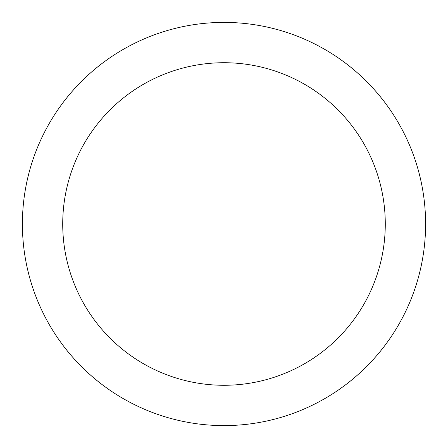 <?xml version="1.0" encoding="UTF-8"?>
<svg xmlns="http://www.w3.org/2000/svg" width="448" height="448" viewBox="0 0 448 448"><rect width="100%" height="100%" fill="white"/><g stroke="black" fill="none" stroke-linecap="round" stroke-linejoin="round"><path stroke-width="0.34" stroke-dasharray="2.24 1.68" d="M224 22.4A201.6 201.6 0 0 1 425.6 224A201.6 201.6 0 0 1 224 425.6A201.6 201.6 0 0 1 22.4 224A201.6 201.6 0 0 1 224 22.4A201.6 201.6 0 0 1 425.6 224A201.6 201.6 0 0 1 224 425.6A201.6 201.6 0 0 1 22.4 224A201.6 201.6 0 0 1 224 22.4"/><path stroke-width="0.67" d="M224 62.72A161.28 161.28 0 0 1 385.28 224A161.28 161.28 0 0 1 224 385.28A161.28 161.28 0 0 1 62.72 224A161.28 161.28 0 0 1 224 62.72M224 22.4A201.6 201.6 0 0 1 425.6 224A201.6 201.6 0 0 1 224 425.6A201.6 201.6 0 0 1 22.4 224A201.6 201.6 0 0 1 224 22.4"/></g></svg>
